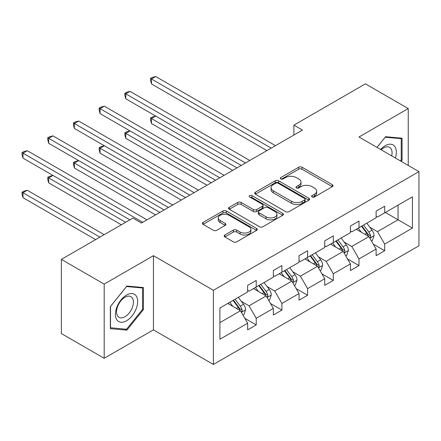 <?xml version="1.0" encoding="UTF-8"?>
<svg xmlns="http://www.w3.org/2000/svg" width="441" height="441" viewBox="0 0 441 441"><rect width="100%" height="100%" fill="white"/><g stroke="black" fill="none" stroke-linecap="round" stroke-linejoin="round"><path stroke-width="0.66" d="M312.107 196.967A1.665 0.959 0 0 0 314.461 196.967L332.327 186.653A2.376 1.373 0 0 0 333.021 185.683A2.376 1.373 0 0 0 332.327 184.707L302.063 167.238A2.376 1.373 0 0 0 298.7 167.238L280.834 177.552A1.665 0.959 0 0 0 280.344 178.23A1.665 0.959 0 0 0 280.834 178.908A1.665 0.959 0 0 0 283.188 178.908L285.498 177.574A7.607 4.393 0 0 1 296.258 177.574L298.783 179.029A7.607 4.393 0 0 1 301.01 182.139A7.607 4.393 0 0 1 298.783 185.242L296.468 186.576A1.665 0.959 0 0 0 295.983 187.26A1.665 0.959 0 0 0 296.468 187.938A1.665 0.959 0 0 0 298.822 187.938L301.137 186.604A7.607 4.393 0 0 1 311.897 186.604L314.422 188.059A7.607 4.393 0 0 1 316.649 191.162A7.607 4.393 0 0 1 314.422 194.272L312.107 195.606A1.665 0.959 0 0 0 311.622 196.284A1.665 0.959 0 0 0 312.107 196.967L312.107 195.606M224.882 234.992A2.376 1.373 0 0 0 224.188 235.968A2.376 1.373 0 0 0 224.882 236.938L233.377 241.839A2.376 1.373 0 0 0 236.74 241.839L256.579 230.384A2.376 1.373 0 0 0 257.274 229.414A2.376 1.373 0 0 0 256.579 228.444L226.316 210.969A2.376 1.373 0 0 0 222.953 210.969L203.108 222.424A2.376 1.373 0 0 0 202.413 223.394A2.376 1.373 0 0 0 203.108 224.364L213.367 230.285A2.376 1.373 0 0 0 216.729 230.285L225.219 225.384A2.376 1.373 0 0 0 225.919 224.414A2.376 1.373 0 0 0 225.219 223.444L220.136 220.506A6.361 3.671 0 0 1 218.273 217.909A6.361 3.671 0 0 1 222.198 214.519A6.361 3.671 0 0 1 229.127 215.313L249.055 226.817A6.361 3.671 0 0 1 250.918 229.414A6.361 3.671 0 0 1 246.993 232.804A6.361 3.671 0 0 1 240.058 232.01L236.74 230.092A2.376 1.373 0 0 0 233.377 230.092L224.882 234.992L224.882 236.938M153.435 255.681L104.186 284.114L61.365 259.391L61.365 333.567L104.186 358.29L153.435 329.857L213.389 364.47L213.389 290.299L153.435 255.681L153.435 329.857M408.245 165.436L408.245 108.569L358.996 137.002L418.95 171.621L213.389 290.299M408.245 108.569L365.418 83.845L293.899 125.134L293.899 135.029M61.365 259.391L132.879 218.102L141.445 223.047L302.465 130.084L293.899 125.134M285.669 211.647A2.376 1.373 0 0 0 289.031 211.647L308.871 200.192A2.376 1.373 0 0 0 309.565 199.222A2.376 1.373 0 0 0 308.871 198.252L278.607 180.777A2.376 1.373 0 0 0 275.245 180.777L255.4 192.232A2.376 1.373 0 0 0 254.705 193.202A2.376 1.373 0 0 0 255.4 194.172L285.669 211.647M250.268 197.325A1.665 0.959 0 0 1 251.954 197.562L251.954 195.584L282.725 213.345A2.376 1.373 0 0 1 283.42 214.32A2.376 1.373 0 0 1 282.725 215.291L262.886 226.746A2.376 1.373 0 0 1 259.523 226.746L229.254 209.271L229.254 207.331A2.376 1.373 0 0 0 228.559 208.301A2.376 1.373 0 0 0 229.254 209.271M229.254 207.331L237.749 202.425A2.376 1.373 0 0 1 241.111 202.425L253.382 209.514A2.376 1.373 0 0 0 256.745 209.514L262.378 206.261A2.376 1.373 0 0 0 263.079 205.291A2.376 1.373 0 0 0 262.378 204.321L249.6 196.94A1.665 0.959 0 0 1 249.115 196.262A1.665 0.959 0 0 1 250.141 195.374A1.665 0.959 0 0 1 251.954 195.584M104.186 284.114L104.186 358.29M219.899 308L247.649 291.981L247.649 285.355L256.215 280.41L256.215 287.036L273.348 277.146L273.348 270.515L281.909 265.57L281.909 272.196L299.042 262.307L299.042 255.681L307.603 250.736L307.603 257.362L324.736 247.473L324.736 240.847L333.302 235.902L333.302 242.528L350.43 232.639L350.43 226.013L358.996 221.068L358.996 227.694L376.123 217.804L376.123 211.178L384.69 206.234L384.69 212.86L412.44 196.84L412.44 228.091L384.69 244.11L384.69 250.736L376.123 255.681L376.123 249.055L358.996 258.95L358.996 265.576L350.43 270.52L350.43 263.894L333.302 273.784L333.302 280.41L324.736 285.355L324.736 278.729L307.603 288.618L307.603 295.244L299.042 300.189L299.042 293.563L281.909 303.452L281.909 310.078L273.348 315.023L273.348 308.397L256.215 318.286L256.215 324.912L247.649 329.857L247.649 323.231L219.899 339.25L219.899 308M213.389 364.47L418.95 245.791L418.95 171.621M253.476 288.618L266.149 295.933L249.022 305.822L241.37 301.407M249.022 305.822L256.215 318.286M266.149 295.933L273.348 308.397M247.649 290.398L249.022 291.187L256.215 287.036M279.17 273.784L291.848 281.099L274.715 290.988L267.064 286.573M274.715 290.988L281.909 303.452M291.848 281.099L299.042 293.563M273.348 275.559L274.715 276.353L281.909 272.196M304.863 258.944L317.542 266.265L300.409 276.154L292.758 271.739M300.409 276.154L307.603 288.618M317.542 266.265L324.736 278.729M299.042 260.725L300.409 261.519L307.603 257.362M330.557 244.11L343.236 251.431L326.108 261.32L318.452 256.899M326.108 261.32L333.302 273.784M343.236 251.431L350.43 263.894M324.736 245.891L326.108 246.684L333.302 242.528M356.256 229.276L368.93 236.596L351.802 246.486L344.145 242.065M351.802 246.486L358.996 258.95M368.93 236.596L376.123 249.055M350.43 231.056L351.802 231.85L358.996 227.694M385.373 212.463L398.052 219.783L377.496 231.652L369.845 227.231M377.496 231.652L384.69 244.11M412.44 228.091L398.052 219.783L398.052 205.148L412.44 196.84M376.123 216.222L377.496 217.016L384.69 212.86M219.899 322.636L240.455 310.767L227.782 303.452M240.455 310.767L247.649 323.231M373.301 244.16L384.69 250.736M347.602 258.999L358.996 265.576M321.908 273.833L333.302 280.41M296.214 288.668L307.603 295.244M270.52 303.502L281.909 310.078M244.827 318.336L256.215 324.912M401.178 161.356L402.076 160.237L402.076 138.198L385.544 136.721L376.978 147.382M143.413 309.576L143.413 287.538L126.887 286.06L110.355 306.622L110.355 328.661L126.887 330.138L143.413 309.576L142.559 309.08M312.774 197.199L314.422 196.251A7.607 4.393 0 0 0 316.649 193.141L316.649 191.162M301.01 182.139L301.01 184.118A7.607 4.393 0 0 1 298.783 187.221L297.135 188.175M332.293 186.67L302.063 169.212A2.376 1.373 0 0 0 298.7 169.212L281.496 179.145M308.838 200.214L278.607 182.756A2.376 1.373 0 0 0 275.245 182.756L255.433 194.194M304.665 199.9A1.665 0.959 0 0 0 305.155 199.222A1.665 0.959 0 0 0 304.665 198.544L278.1 183.202A1.665 0.959 0 0 0 275.746 183.202L273.31 184.614A7.607 4.393 0 0 0 271.083 187.717A7.607 4.393 0 0 0 273.31 190.826L291.468 201.311A7.607 4.393 0 0 0 302.228 201.311L304.665 199.9L304.665 201.879A1.665 0.959 0 0 0 305.155 201.201L305.155 199.222M271.083 187.717L271.083 189.696A7.607 4.393 0 0 0 273.31 192.805L273.31 190.826M304.665 201.879L302.228 203.29A7.607 4.393 0 0 1 291.468 203.29L273.31 192.805M229.287 209.288L237.749 204.404L237.749 202.425M263.079 205.291L263.079 207.27A2.376 1.373 0 0 1 262.378 208.24L256.745 211.493A2.376 1.373 0 0 1 253.382 211.493L241.111 204.404A2.376 1.373 0 0 0 237.749 204.404M251.954 197.562L282.692 215.307M266.121 216.867A6.361 3.671 0 0 0 273.051 217.661A6.361 3.671 0 0 0 276.981 214.271A6.361 3.671 0 0 0 275.118 211.674L268.095 207.617A2.376 1.373 0 0 0 264.732 207.617L259.099 210.87A2.376 1.373 0 0 0 258.404 211.84A2.376 1.373 0 0 0 259.099 212.816L266.121 216.867L266.121 218.846A6.361 3.671 0 0 0 273.051 219.64A6.361 3.671 0 0 0 276.981 216.25L276.981 214.271M258.404 211.84L258.404 213.819A2.376 1.373 0 0 0 259.099 214.789L259.099 212.816M266.121 218.846L259.099 214.789M250.918 229.414L250.918 231.393A6.361 3.671 0 0 1 246.993 234.783A6.361 3.671 0 0 1 240.058 233.989L236.74 232.071A2.376 1.373 0 0 0 233.377 232.071L224.916 236.955M218.273 217.909L218.273 219.888A6.361 3.671 0 0 0 220.136 222.485L220.136 220.506M225.191 225.401L220.136 222.485M256.546 230.4L226.316 212.948A2.376 1.373 0 0 0 222.953 212.948L203.141 224.381M401.222 159.747L402.076 160.237M125.139 329.129L126.887 330.138M371.498 241.045L372.358 240.554L374.067 235.604A6.422 3.704 -120 0 0 372.022 230.141L366.807 223.185M361.278 232.175L358.246 228.129M357.216 229.833L356.637 229.055M249.793 160.491L130.056 91.364L125.773 93.834L125.773 98.778L241.227 165.436L155.75 116.088L151.467 118.563L151.467 123.508L232.661 170.38M369.646 237.837L370.462 236.999L370.605 235.88A6.422 3.704 -120 0 0 368.764 232.021L363.555 225.064M361.945 225.99L367.546 233.465A3.269 1.891 60 0 1 368.136 234.458L370.605 235.88M361.499 226.25L366.708 233.206A6.422 3.704 60 0 1 368.312 236.238M151.467 123.508L150.524 119.996L150.524 118.017L236.944 167.911M150.524 118.017L152.239 117.025L155.75 116.088M271.204 148.132L151.467 79L155.75 76.53L275.487 145.657M266.921 150.601L151.467 83.944L151.467 79L150.524 78.454L152.239 77.467L155.75 76.53M151.467 83.944L150.524 80.433L150.524 78.454M345.805 255.879L346.659 255.389L348.373 250.444A6.422 3.704 -120 0 0 346.323 244.975L341.113 238.019M335.584 247.01L332.547 242.963M331.522 244.667L330.943 243.89M215.533 180.275L130.056 130.922L125.773 133.397L125.773 138.342L206.967 185.22M343.952 252.671L344.768 251.833L344.906 250.714A6.422 3.704 -120 0 0 343.07 246.855L337.861 239.898M336.251 240.825L341.847 248.3A3.269 1.891 60 0 1 342.442 249.292L344.906 250.714M335.805 241.084L341.014 248.04A6.422 3.704 60 0 1 342.613 251.072M125.773 138.342L124.831 134.83L124.831 132.851L211.25 182.745M124.831 132.851L126.545 131.865L130.056 130.922M320.111 270.713L320.965 270.223L322.68 265.278A6.422 3.704 -120 0 0 320.629 259.81L315.42 252.853M309.885 261.849L306.853 257.798M305.828 259.501L305.244 258.724M198.4 190.165L78.663 121.032L74.38 123.502L74.38 128.452L189.839 195.109L104.357 145.756L100.079 148.231L100.079 153.176L181.273 200.054M318.259 267.511L319.075 266.667L319.212 265.548A6.422 3.704 -120 0 0 317.377 261.689L312.162 254.733M310.558 255.659L316.153 263.134A3.269 1.891 60 0 1 316.748 264.126L319.212 265.548M310.111 255.918L315.321 262.875A6.422 3.704 60 0 1 316.919 265.906M100.079 153.176L99.137 149.664L99.137 147.685L185.556 197.579M99.137 147.685L100.846 146.699L104.357 145.756M245.51 162.966L124.831 93.294L126.545 92.301L130.056 91.364M125.773 98.778L124.831 95.267L124.831 93.294M219.816 177.8L100.079 108.668L104.357 106.198L224.1 175.325M215.533 180.27L100.079 113.613L100.079 108.668L99.137 108.128L100.846 107.135L104.357 106.198M100.079 113.613L99.137 110.107L99.137 108.128M395.351 157.994A15.749 9.09 120 0 0 393.08 144.929A15.749 9.09 120 0 0 380.622 149.493M391.696 155.882A11.924 6.885 120 0 0 389.601 147.338A11.924 6.885 120 0 0 381.156 149.797M377.011 147.404L385.202 137.212L401.222 138.639L401.222 159.995L400.461 160.943M400.158 138.027L401.222 138.639M136.186 308.761A15.749 9.09 120 0 0 132.107 293.552A15.749 9.09 120 0 0 116.898 307.041A15.749 9.09 120 0 0 120.977 322.25A15.749 9.09 120 0 0 136.186 308.761M132.283 307.653A11.924 6.885 120 0 0 130.944 296.677A11.924 6.885 120 0 0 117.681 306.346A11.924 6.885 120 0 0 119.02 317.327A11.924 6.885 120 0 0 132.283 307.653M110.526 327.828L110.526 306.473L126.545 286.545L142.559 287.979L142.559 309.334L126.545 329.256L110.355 327.729M141.495 287.367L142.559 287.979M294.417 285.553L295.272 285.057L296.986 280.112A6.422 3.704 -120 0 0 294.935 274.644L289.726 267.687M284.191 276.683L281.16 272.632M280.134 274.335L279.55 273.563M172.707 204.999L52.97 135.867L48.686 138.342L48.686 143.286L164.14 209.944L78.663 160.59L74.38 163.065L74.38 168.01L155.579 214.888M292.565 282.345L293.381 281.507L293.519 280.382A6.422 3.704 -120 0 0 291.683 276.524L286.468 269.567M284.864 270.493L290.459 277.968A3.269 1.891 60 0 1 291.054 278.96L293.519 280.382M284.412 270.752L289.627 277.709A6.422 3.704 60 0 1 291.225 280.741M74.38 168.01L73.438 164.499L73.438 162.52L159.857 212.413M73.438 162.52L75.152 161.533L78.663 160.59M194.117 192.634L73.438 122.962L75.152 121.97L78.663 121.032M74.38 128.452L73.438 124.941L73.438 122.962M268.723 300.387L269.578 299.891L271.287 294.946A6.422 3.704 -120 0 0 269.242 289.478L264.032 282.521M258.498 291.518L255.466 287.466M254.44 289.175L253.856 288.397M147.013 219.833L27.276 150.701L22.993 153.176L22.993 158.121L129.88 219.833L52.97 175.43L48.686 177.899L48.686 182.844L121.319 224.778M266.871 297.179L267.681 296.341L267.825 295.222A6.422 3.704 -120 0 0 265.984 291.358L260.774 284.401M259.165 285.333L264.765 292.802A3.269 1.891 60 0 1 265.361 293.794L267.825 295.222M258.718 285.586L263.933 292.543A6.422 3.704 60 0 1 265.532 295.575M48.686 182.844L47.744 179.333L47.744 177.354L125.602 222.303M47.744 177.354L49.458 176.367L52.97 175.43M168.423 207.468L47.744 137.796L49.458 136.809L52.97 135.867M48.686 143.286L47.744 139.775L47.744 137.796M243.024 315.221L243.884 314.725L245.593 309.78A6.422 3.704 -120 0 0 243.548 304.312L238.333 297.355M232.804 306.352L229.772 302.3M228.741 304.009L228.162 303.232M104.186 234.667L27.276 190.264L22.993 192.734L22.993 197.678L95.62 239.612M241.172 312.013L241.988 311.175L242.131 310.056A6.422 3.704 -120 0 0 240.29 306.192L235.081 299.235M233.471 300.167L239.072 307.636A3.269 1.891 60 0 1 239.661 308.628L242.131 310.056M233.024 300.426L238.234 307.377A6.422 3.704 60 0 1 239.838 310.409M22.993 197.678L22.05 194.167L22.05 192.188L99.903 237.137M22.05 192.188L23.764 191.201L27.276 190.264M142.73 222.303L22.05 152.63L23.764 151.643L27.276 150.701M22.993 158.121L22.05 154.609L22.05 152.63M314.422 196.251L314.422 194.272M296.468 187.938L296.468 186.576M298.783 187.221L298.783 185.242M280.834 178.908L280.834 177.552M298.7 169.212L298.7 167.238M302.063 169.212L302.063 167.238M332.327 186.653L332.327 184.707M255.4 194.172L255.4 192.232M275.245 182.756L275.245 180.777M278.607 182.756L278.607 180.777M308.871 200.192L308.871 198.252M291.468 203.29L291.468 201.311M302.228 203.29L302.228 201.311M241.111 204.404L241.111 202.425M253.382 211.493L253.382 209.514M256.745 211.493L256.745 209.514M262.378 208.24L262.378 206.261M282.725 215.291L282.725 213.345M233.377 232.071L233.377 230.092M236.74 232.071L236.74 230.092M240.058 233.989L240.058 232.01M225.219 225.384L225.219 223.444M203.108 224.364L203.108 222.424M222.953 212.948L222.953 210.969M226.316 212.948L226.316 210.969M256.579 230.384L256.579 228.444M369.828 238.151L374.029 235.731M368.764 232.021L372.022 230.141M364.883 234.259L366.708 233.206M344.134 252.991L348.329 250.565M343.07 246.855L346.323 244.975M339.19 249.093L341.014 248.04M318.441 267.825L322.636 265.399M317.377 261.689L320.629 259.81M313.496 263.927L315.321 262.875M292.747 282.659L296.942 280.233M291.683 276.524L294.935 274.644M287.802 278.762L289.627 277.709M267.053 297.493L271.248 295.068M265.984 291.358L269.242 289.478M262.103 293.601L263.933 292.543M241.354 312.327L245.554 309.902M240.29 306.192L243.548 304.312M236.409 308.435L238.234 307.377"/></g></svg>
